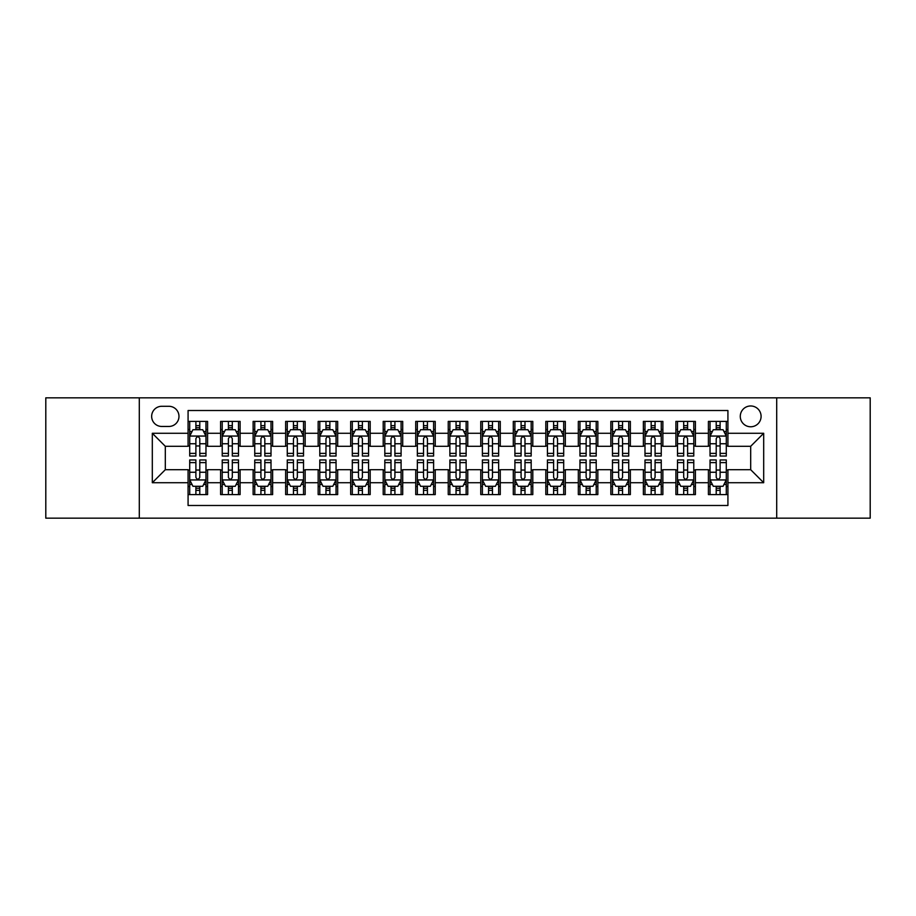 <?xml version="1.0" encoding="UTF-8"?>
<svg xmlns="http://www.w3.org/2000/svg" width="916" height="916" viewBox="0 0 916 916"><rect width="100%" height="100%" fill="white"/><g stroke="black" fill="none" stroke-linecap="round" stroke-linejoin="round"><path stroke-width="1.37" d="M750.685 405.971A10.408 10.408 0 0 0 740.277 416.368A10.408 10.408 0 0 0 750.685 426.776A10.408 10.408 0 0 0 761.093 416.368A10.408 10.408 0 0 0 750.685 405.971M776.699 518.158L870.2 518.158L870.2 397.842L776.699 397.842L776.699 518.158L139.301 518.158L139.301 397.842L45.8 397.842L45.8 518.158L139.301 518.158M727.922 421.417L708.412 421.417L708.412 433.279L695.404 433.279L695.404 446.298L708.412 446.298L708.412 433.279M695.404 433.279L695.404 421.417L675.893 421.417L675.893 433.279L662.875 433.279L662.875 446.298L675.893 446.298L675.893 433.279M662.875 433.279L662.875 421.417L643.364 421.417L643.364 433.279L630.357 433.279L630.357 446.298L643.364 446.298L643.364 433.279M630.357 433.279L630.357 421.417L610.846 421.417L610.846 433.279L597.839 433.279L597.839 446.298L610.846 446.298L610.846 433.279M597.839 433.279L597.839 421.417L578.328 421.417L578.328 433.279L565.321 433.279L565.321 446.298L578.328 446.298L578.328 433.279M565.321 433.279L565.321 421.417L545.81 421.417L545.81 433.279L532.803 433.279L532.803 446.298L545.81 446.298L545.81 433.279M532.803 433.279L532.803 421.417L513.281 421.417L513.281 433.279L500.273 433.279L500.273 446.298L513.281 446.298L513.281 433.279M500.273 433.279L500.273 421.417L480.763 421.417L480.763 433.279L467.755 433.279L467.755 446.298L480.763 446.298L480.763 433.279M467.755 433.279L467.755 421.417L448.245 421.417L448.245 433.279L435.237 433.279L435.237 446.298L448.245 446.298L448.245 433.279M435.237 433.279L435.237 421.417L415.727 421.417L415.727 433.279L402.719 433.279L402.719 446.298L415.727 446.298L415.727 433.279M402.719 433.279L402.719 421.417L383.197 421.417L383.197 433.279L370.19 433.279L370.19 446.298L383.197 446.298L383.197 433.279M370.19 433.279L370.19 421.417L350.679 421.417L350.679 433.279L337.672 433.279L337.672 446.298L350.679 446.298L350.679 433.279M337.672 433.279L337.672 421.417L318.161 421.417L318.161 433.279L305.154 433.279L305.154 446.298L318.161 446.298L318.161 433.279M305.154 433.279L305.154 421.417L285.643 421.417L285.643 433.279L272.636 433.279L272.636 446.298L285.643 446.298L285.643 433.279M272.636 433.279L272.636 421.417L253.125 421.417L253.125 433.279L240.106 433.279L240.106 446.298L253.125 446.298L253.125 433.279M240.106 433.279L240.106 421.417L220.596 421.417L220.596 446.298L207.589 446.298L207.589 421.417L188.078 421.417M188.078 494.583L207.589 494.583L207.589 469.702L220.596 469.702L220.596 494.583L240.106 494.583L240.106 469.702L253.125 469.702L253.125 482.721L240.106 482.721M253.125 482.721L253.125 494.583L272.636 494.583L272.636 469.702L285.643 469.702L285.643 482.721L272.636 482.721M285.643 482.721L285.643 494.583L305.154 494.583L305.154 469.702L318.161 469.702L318.161 482.721L305.154 482.721M318.161 482.721L318.161 494.583L337.672 494.583L337.672 469.702L350.679 469.702L350.679 482.721L337.672 482.721M350.679 482.721L350.679 494.583L370.19 494.583L370.19 469.702L383.197 469.702L383.197 482.721L370.19 482.721M383.197 482.721L383.197 494.583L402.719 494.583L402.719 469.702L415.727 469.702L415.727 482.721L402.719 482.721M415.727 482.721L415.727 494.583L435.237 494.583L435.237 469.702L448.245 469.702L448.245 482.721L435.237 482.721M448.245 482.721L448.245 494.583L467.755 494.583L467.755 469.702L480.763 469.702L480.763 482.721L467.755 482.721M480.763 482.721L480.763 494.583L500.273 494.583L500.273 469.702L513.281 469.702L513.281 482.721L500.273 482.721M513.281 482.721L513.281 494.583L532.803 494.583L532.803 469.702L545.81 469.702L545.81 482.721L532.803 482.721M545.81 482.721L545.81 494.583L565.321 494.583L565.321 469.702L578.328 469.702L578.328 482.721L565.321 482.721M578.328 482.721L578.328 494.583L597.839 494.583L597.839 469.702L610.846 469.702L610.846 482.721L597.839 482.721M610.846 482.721L610.846 494.583L630.357 494.583L630.357 469.702L643.364 469.702L643.364 482.721L630.357 482.721M643.364 482.721L643.364 494.583L662.875 494.583L662.875 469.702L675.893 469.702L675.893 482.721L662.875 482.721M675.893 482.721L675.893 494.583L695.404 494.583L695.404 469.702L708.412 469.702L708.412 482.721L695.404 482.721M161.731 426.455L168.887 426.455A10.076 10.076 0 0 0 178.975 416.368A10.076 10.076 0 0 0 168.887 406.292L161.731 406.292A10.076 10.076 0 0 0 151.655 416.368A10.076 10.076 0 0 0 161.731 426.455M776.699 397.842L139.301 397.842M727.922 433.279L727.922 410.517L188.078 410.517L188.078 446.298L165.315 446.298L165.315 469.702L188.078 469.702L188.078 505.483L727.922 505.483L727.922 469.702L750.685 469.702L750.685 446.298L727.922 446.298L727.922 433.279L763.692 433.279L763.692 482.721L727.922 482.721M188.078 482.721L152.308 482.721L152.308 433.279L188.078 433.279M708.412 482.721L708.412 494.583L727.922 494.583M188.078 429.547L189.704 429.547M195.887 429.547L199.791 429.547M205.963 429.547L207.589 429.547M188.078 445.966L189.704 445.966M195.887 445.966L199.791 445.966M205.963 445.966L207.589 445.966M188.078 470.034L189.704 470.034M195.887 470.034L199.791 470.034M205.963 470.034L207.589 470.034M188.078 486.453L189.704 486.453M195.887 486.453L199.791 486.453M205.963 486.453L207.589 486.453M220.596 445.966L222.222 445.966M228.405 445.966L232.309 445.966M238.481 445.966L240.106 445.966M220.596 429.547L222.222 429.547M228.405 429.547L232.309 429.547M238.481 429.547L240.106 429.547M220.596 470.034L222.222 470.034M228.405 470.034L232.309 470.034M238.481 470.034L240.106 470.034M220.596 486.453L222.222 486.453M228.405 486.453L232.309 486.453M238.481 486.453L240.106 486.453M253.125 470.034L254.751 470.034M260.923 470.034L264.827 470.034M271.01 470.034L272.636 470.034M253.125 486.453L254.751 486.453M260.923 486.453L264.827 486.453M271.01 486.453L272.636 486.453M253.125 429.547L254.751 429.547M260.923 429.547L264.827 429.547M271.01 429.547L272.636 429.547M253.125 445.966L254.751 445.966M260.923 445.966L264.827 445.966M271.01 445.966L272.636 445.966M285.643 470.034L287.269 470.034M293.441 470.034L297.345 470.034M303.528 470.034L305.154 470.034M285.643 486.453L287.269 486.453M293.441 486.453L297.345 486.453M303.528 486.453L305.154 486.453M285.643 429.547L287.269 429.547M293.441 429.547L297.345 429.547M303.528 429.547L305.154 429.547M285.643 445.966L287.269 445.966M293.441 445.966L297.345 445.966M303.528 445.966L305.154 445.966M318.161 470.034L319.787 470.034M325.97 470.034L329.863 470.034M336.046 470.034L337.672 470.034M318.161 486.453L319.787 486.453M325.97 486.453L329.863 486.453M336.046 486.453L337.672 486.453M318.161 429.547L319.787 429.547M325.97 429.547L329.863 429.547M336.046 429.547L337.672 429.547M318.161 445.966L319.787 445.966M325.97 445.966L329.863 445.966M336.046 445.966L337.672 445.966M350.679 470.034L352.305 470.034M358.488 470.034L362.392 470.034M368.564 470.034L370.19 470.034M350.679 486.453L352.305 486.453M358.488 486.453L362.392 486.453M368.564 486.453L370.19 486.453M350.679 429.547L352.305 429.547M358.488 429.547L362.392 429.547M368.564 429.547L370.19 429.547M350.679 445.966L352.305 445.966M358.488 445.966L362.392 445.966M368.564 445.966L370.19 445.966M383.197 470.034L384.823 470.034M391.006 470.034L394.91 470.034M401.094 470.034L402.719 470.034M383.197 486.453L384.823 486.453M391.006 486.453L394.91 486.453M401.094 486.453L402.719 486.453M383.197 429.547L384.823 429.547M391.006 429.547L394.91 429.547M401.094 429.547L402.719 429.547M383.197 445.966L384.823 445.966M391.006 445.966L394.91 445.966M401.094 445.966L402.719 445.966M415.727 470.034L417.353 470.034M423.524 470.034L427.429 470.034M433.611 470.034L435.237 470.034M415.727 486.453L417.353 486.453M423.524 486.453L427.429 486.453M433.611 486.453L435.237 486.453M415.727 429.547L417.353 429.547M423.524 429.547L427.429 429.547M433.611 429.547L435.237 429.547M415.727 445.966L417.353 445.966M423.524 445.966L427.429 445.966M433.611 445.966L435.237 445.966M448.245 470.034L449.87 470.034M456.054 470.034L459.947 470.034M466.13 470.034L467.755 470.034M448.245 486.453L449.87 486.453M456.054 486.453L459.947 486.453M466.13 486.453L467.755 486.453M448.245 429.547L449.87 429.547M456.054 429.547L459.947 429.547M466.13 429.547L467.755 429.547M448.245 445.966L449.87 445.966M456.054 445.966L459.947 445.966M466.13 445.966L467.755 445.966M480.763 470.034L482.389 470.034M488.572 470.034L492.476 470.034M498.647 470.034L500.273 470.034M480.763 486.453L482.389 486.453M488.572 486.453L492.476 486.453M498.647 486.453L500.273 486.453M480.763 429.547L482.389 429.547M488.572 429.547L492.476 429.547M498.647 429.547L500.273 429.547M480.763 445.966L482.389 445.966M488.572 445.966L492.476 445.966M498.647 445.966L500.273 445.966M513.281 470.034L514.907 470.034M521.09 470.034L524.994 470.034M531.177 470.034L532.803 470.034M513.281 486.453L514.907 486.453M521.09 486.453L524.994 486.453M531.177 486.453L532.803 486.453M513.281 429.547L514.907 429.547M521.09 429.547L524.994 429.547M531.177 429.547L532.803 429.547M513.281 445.966L514.907 445.966M521.09 445.966L524.994 445.966M531.177 445.966L532.803 445.966M545.81 470.034L547.436 470.034M553.607 470.034L557.512 470.034M563.695 470.034L565.321 470.034M545.81 486.453L547.436 486.453M553.607 486.453L557.512 486.453M563.695 486.453L565.321 486.453M545.81 429.547L547.436 429.547M553.607 429.547L557.512 429.547M563.695 429.547L565.321 429.547M545.81 445.966L547.436 445.966M553.607 445.966L557.512 445.966M563.695 445.966L565.321 445.966M578.328 470.034L579.954 470.034M586.137 470.034L590.03 470.034M596.213 470.034L597.839 470.034M578.328 486.453L579.954 486.453M586.137 486.453L590.03 486.453M596.213 486.453L597.839 486.453M578.328 429.547L579.954 429.547M586.137 429.547L590.03 429.547M596.213 429.547L597.839 429.547M578.328 445.966L579.954 445.966M586.137 445.966L590.03 445.966M596.213 445.966L597.839 445.966M610.846 470.034L612.472 470.034M618.655 470.034L622.559 470.034M628.731 470.034L630.357 470.034M610.846 486.453L612.472 486.453M618.655 486.453L622.559 486.453M628.731 486.453L630.357 486.453M610.846 429.547L612.472 429.547M618.655 429.547L622.559 429.547M628.731 429.547L630.357 429.547M610.846 445.966L612.472 445.966M618.655 445.966L622.559 445.966M628.731 445.966L630.357 445.966M643.364 470.034L644.99 470.034M651.173 470.034L655.077 470.034M661.249 470.034L662.875 470.034M643.364 486.453L644.99 486.453M651.173 486.453L655.077 486.453M661.249 486.453L662.875 486.453M643.364 429.547L644.99 429.547M651.173 429.547L655.077 429.547M661.249 429.547L662.875 429.547M643.364 445.966L644.99 445.966M651.173 445.966L655.077 445.966M661.249 445.966L662.875 445.966M675.893 470.034L677.519 470.034M683.691 470.034L687.595 470.034M693.778 470.034L695.404 470.034M675.893 486.453L677.519 486.453M683.691 486.453L687.595 486.453M693.778 486.453L695.404 486.453M675.893 429.547L677.519 429.547M683.691 429.547L687.595 429.547M693.778 429.547L695.404 429.547M675.893 445.966L677.519 445.966M683.691 445.966L687.595 445.966M693.778 445.966L695.404 445.966M708.412 470.034L710.037 470.034M716.209 470.034L720.113 470.034M726.296 470.034L727.922 470.034M708.412 486.453L710.037 486.453M716.209 486.453L720.113 486.453M726.296 486.453L727.922 486.453M708.412 429.547L710.037 429.547M716.209 429.547L720.113 429.547M726.296 429.547L727.922 429.547M708.412 445.966L710.037 445.966M716.209 445.966L720.113 445.966M726.296 445.966L727.922 445.966M165.315 446.298L152.308 433.279M165.315 469.702L152.308 482.721M763.692 433.279L750.685 446.298M763.692 482.721L750.685 469.702M199.791 425.642L195.887 425.642M205.963 453.397L199.791 453.397L199.791 456.054L205.963 456.054L205.963 436.211L202.711 429.707L192.955 429.707L189.704 436.211L189.704 456.054L195.887 456.054L195.887 453.397L189.704 453.397M189.704 436.211L189.704 421.417M205.963 436.211L205.963 421.417M195.887 429.707L195.887 421.417M199.791 421.417L199.791 429.707M199.791 453.397L199.791 438.65C198.486 436.142 197.18 436.142 195.887 438.65L195.887 453.397M195.887 490.358L199.791 490.358M189.704 462.603L195.887 462.603L195.887 459.947L189.704 459.947L189.704 479.789L192.955 486.293L202.711 486.293L205.963 479.789L205.963 459.947L199.791 459.947L199.791 462.603L205.963 462.603M205.963 479.789L205.963 494.583M189.704 479.789L189.704 494.583M199.791 486.293L199.791 494.583M195.887 494.583L195.887 486.293M195.887 462.603L195.887 477.35C197.18 479.858 198.486 479.858 199.791 477.35L199.791 462.603M232.309 425.642L228.405 425.642M238.481 453.397L232.309 453.397L232.309 456.054L238.481 456.054L238.481 436.211L235.229 429.707L225.473 429.707L222.222 436.211L222.222 456.054L228.405 456.054L228.405 453.397L222.222 453.397M222.222 436.211L222.222 421.417M238.481 436.211L238.481 421.417M228.405 429.707L228.405 421.417M232.309 421.417L232.309 429.707M232.309 453.397L232.309 438.65C231.004 436.142 229.71 436.142 228.405 438.65L228.405 453.397M264.827 425.642L260.923 425.642M271.01 453.397L264.827 453.397L264.827 456.054L271.01 456.054L271.01 436.211L267.758 429.707L258.003 429.707L254.751 436.211L254.751 456.054L260.923 456.054L260.923 453.397L254.751 453.397M254.751 436.211L254.751 421.417M271.01 436.211L271.01 421.417M260.923 429.707L260.923 421.417M264.827 421.417L264.827 429.707M264.827 453.397L264.827 438.65C263.533 436.142 262.228 436.142 260.923 438.65L260.923 453.397M297.345 425.642L293.441 425.642M303.528 453.397L297.345 453.397L297.345 456.054L303.528 456.054L303.528 436.211L300.276 429.707L290.521 429.707L287.269 436.211L287.269 456.054L293.441 456.054L293.441 453.397L287.269 453.397M287.269 436.211L287.269 421.417M303.528 436.211L303.528 421.417M293.441 429.707L293.441 421.417M297.345 421.417L297.345 429.707M297.345 453.397L297.345 438.65C296.051 436.142 294.746 436.142 293.441 438.65L293.441 453.397M329.863 425.642L325.97 425.642M336.046 453.397L329.863 453.397L329.863 456.054L336.046 456.054L336.046 436.211L332.794 429.707L323.039 429.707L319.787 436.211L319.787 456.054L325.97 456.054L325.97 453.397L319.787 453.397M319.787 436.211L319.787 421.417M336.046 436.211L336.046 421.417M325.97 429.707L325.97 421.417M329.863 421.417L329.863 429.707M329.863 453.397L329.863 438.65C328.569 436.142 327.264 436.142 325.97 438.65L325.97 453.397M228.405 490.358L232.309 490.358M222.222 462.603L228.405 462.603L228.405 459.947L222.222 459.947L222.222 479.789L225.473 486.293L235.229 486.293L238.481 479.789L238.481 459.947L232.309 459.947L232.309 462.603L238.481 462.603M238.481 479.789L238.481 494.583M222.222 479.789L222.222 494.583M232.309 486.293L232.309 494.583M228.405 494.583L228.405 486.293M228.405 462.603L228.405 477.35C229.698 479.858 231.004 479.858 232.309 477.35L232.309 462.603M260.923 490.358L264.827 490.358M254.751 462.603L260.923 462.603L260.923 459.947L254.751 459.947L254.751 479.789L258.003 486.293L267.758 486.293L271.01 479.789L271.01 459.947L264.827 459.947L264.827 462.603L271.01 462.603M271.01 479.789L271.01 494.583M254.751 479.789L254.751 494.583M264.827 486.293L264.827 494.583M260.923 494.583L260.923 486.293M260.923 462.603L260.923 477.35C262.228 479.858 263.522 479.858 264.827 477.35L264.827 462.603M293.441 490.358L297.345 490.358M287.269 462.603L293.441 462.603L293.441 459.947L287.269 459.947L287.269 479.789L290.521 486.293L300.276 486.293L303.528 479.789L303.528 459.947L297.345 459.947L297.345 462.603L303.528 462.603M303.528 479.789L303.528 494.583M287.269 479.789L287.269 494.583M297.345 486.293L297.345 494.583M293.441 494.583L293.441 486.293M293.441 462.603L293.441 477.35C294.746 479.858 296.04 479.858 297.345 477.35L297.345 462.603M325.97 490.358L329.863 490.358M319.787 462.603L325.97 462.603L325.97 459.947L319.787 459.947L319.787 479.789L323.039 486.293L332.794 486.293L336.046 479.789L336.046 459.947L329.863 459.947L329.863 462.603L336.046 462.603M336.046 479.789L336.046 494.583M319.787 479.789L319.787 494.583M329.863 486.293L329.863 494.583M325.97 494.583L325.97 486.293M325.97 462.603L325.97 477.35C327.264 479.858 328.569 479.858 329.863 477.35L329.863 462.603M362.392 425.642L358.488 425.642M368.564 453.397L362.392 453.397L362.392 456.054L368.564 456.054L368.564 436.211L365.312 429.707L355.557 429.707L352.305 436.211L352.305 456.054L358.488 456.054L358.488 453.397L352.305 453.397M352.305 436.211L352.305 421.417M368.564 436.211L368.564 421.417M358.488 429.707L358.488 421.417M362.392 421.417L362.392 429.707M362.392 453.397L362.392 438.65C361.087 436.142 359.793 436.142 358.488 438.65L358.488 453.397M358.488 490.358L362.392 490.358M352.305 462.603L358.488 462.603L358.488 459.947L352.305 459.947L352.305 479.789L355.557 486.293L365.312 486.293L368.564 479.789L368.564 459.947L362.392 459.947L362.392 462.603L368.564 462.603M368.564 479.789L368.564 494.583M352.305 479.789L352.305 494.583M362.392 486.293L362.392 494.583M358.488 494.583L358.488 486.293M358.488 462.603L358.488 477.35C359.782 479.858 361.087 479.858 362.392 477.35L362.392 462.603M394.91 425.642L391.006 425.642M401.094 453.397L394.91 453.397L394.91 456.054L401.094 456.054L401.094 436.211L397.842 429.707L388.075 429.707L384.823 436.211L384.823 456.054L391.006 456.054L391.006 453.397L384.823 453.397M384.823 436.211L384.823 421.417M401.094 436.211L401.094 421.417M391.006 429.707L391.006 421.417M394.91 421.417L394.91 429.707M394.91 453.397L394.91 438.65C393.605 436.142 392.311 436.142 391.006 438.65L391.006 453.397M391.006 490.358L394.91 490.358M384.823 462.603L391.006 462.603L391.006 459.947L384.823 459.947L384.823 479.789L388.075 486.293L397.842 486.293L401.094 479.789L401.094 459.947L394.91 459.947L394.91 462.603L401.094 462.603M401.094 479.789L401.094 494.583M384.823 479.789L384.823 494.583M394.91 486.293L394.91 494.583M391.006 494.583L391.006 486.293M391.006 462.603L391.006 477.35C392.311 479.858 393.605 479.858 394.91 477.35L394.91 462.603M427.429 425.642L423.524 425.642M433.611 453.397L427.429 453.397L427.429 456.054L433.611 456.054L433.611 436.211L430.36 429.707L420.604 429.707L417.353 436.211L417.353 456.054L423.524 456.054L423.524 453.397L417.353 453.397M417.353 436.211L417.353 421.417M433.611 436.211L433.611 421.417M423.524 429.707L423.524 421.417M427.429 421.417L427.429 429.707M427.429 453.397L427.429 438.65C426.135 436.142 424.829 436.142 423.524 438.65L423.524 453.397M423.524 490.358L427.429 490.358M417.353 462.603L423.524 462.603L423.524 459.947L417.353 459.947L417.353 479.789L420.604 486.293L430.36 486.293L433.611 479.789L433.611 459.947L427.429 459.947L427.429 462.603L433.611 462.603M433.611 479.789L433.611 494.583M417.353 479.789L417.353 494.583M427.429 486.293L427.429 494.583M423.524 494.583L423.524 486.293M423.524 462.603L423.524 477.35C424.829 479.858 426.123 479.858 427.429 477.35L427.429 462.603M459.947 425.642L456.054 425.642M466.13 453.397L459.947 453.397L459.947 456.054L466.13 456.054L466.13 436.211L462.878 429.707L453.122 429.707L449.87 436.211L449.87 456.054L456.054 456.054L456.054 453.397L449.87 453.397M449.87 436.211L449.87 421.417M466.13 436.211L466.13 421.417M456.054 429.707L456.054 421.417M459.947 421.417L459.947 429.707M459.947 453.397L459.947 438.65C458.653 436.142 457.347 436.142 456.054 438.65L456.054 453.397M456.054 490.358L459.947 490.358M449.87 462.603L456.054 462.603L456.054 459.947L449.87 459.947L449.87 479.789L453.122 486.293L462.878 486.293L466.13 479.789L466.13 459.947L459.947 459.947L459.947 462.603L466.13 462.603M466.13 479.789L466.13 494.583M449.87 479.789L449.87 494.583M459.947 486.293L459.947 494.583M456.054 494.583L456.054 486.293M456.054 462.603L456.054 477.35C457.347 479.858 458.653 479.858 459.947 477.35L459.947 462.603M488.572 490.358L492.476 490.358M482.389 462.603L488.572 462.603L488.572 459.947L482.389 459.947L482.389 479.789L485.64 486.293L495.396 486.293L498.647 479.789L498.647 459.947L492.476 459.947L492.476 462.603L498.647 462.603M498.647 479.789L498.647 494.583M482.389 479.789L482.389 494.583M492.476 486.293L492.476 494.583M488.572 494.583L488.572 486.293M488.572 462.603L488.572 477.35C489.865 479.858 491.171 479.858 492.476 477.35L492.476 462.603M521.09 490.358L524.994 490.358M514.907 462.603L521.09 462.603L521.09 459.947L514.907 459.947L514.907 479.789L518.158 486.293L527.925 486.293L531.177 479.789L531.177 459.947L524.994 459.947L524.994 462.603L531.177 462.603M531.177 479.789L531.177 494.583M514.907 479.789L514.907 494.583M524.994 486.293L524.994 494.583M521.09 494.583L521.09 486.293M521.09 462.603L521.09 477.35C522.395 479.858 523.689 479.858 524.994 477.35L524.994 462.603M553.607 490.358L557.512 490.358M547.436 462.603L553.607 462.603L553.607 459.947L547.436 459.947L547.436 479.789L550.688 486.293L560.443 486.293L563.695 479.789L563.695 459.947L557.512 459.947L557.512 462.603L563.695 462.603M563.695 479.789L563.695 494.583M547.436 479.789L547.436 494.583M557.512 486.293L557.512 494.583M553.607 494.583L553.607 486.293M553.607 462.603L553.607 477.35C554.913 479.858 556.207 479.858 557.512 477.35L557.512 462.603M586.137 490.358L590.03 490.358M579.954 462.603L586.137 462.603L586.137 459.947L579.954 459.947L579.954 479.789L583.206 486.293L592.961 486.293L596.213 479.789L596.213 459.947L590.03 459.947L590.03 462.603L596.213 462.603M596.213 479.789L596.213 494.583M579.954 479.789L579.954 494.583M590.03 486.293L590.03 494.583M586.137 494.583L586.137 486.293M586.137 462.603L586.137 477.35C587.431 479.858 588.736 479.858 590.03 477.35L590.03 462.603M618.655 490.358L622.559 490.358M612.472 462.603L618.655 462.603L618.655 459.947L612.472 459.947L612.472 479.789L615.724 486.293L625.479 486.293L628.731 479.789L628.731 459.947L622.559 459.947L622.559 462.603L628.731 462.603M628.731 479.789L628.731 494.583M612.472 479.789L612.472 494.583M622.559 486.293L622.559 494.583M618.655 494.583L618.655 486.293M618.655 462.603L618.655 477.35C619.949 479.858 621.254 479.858 622.559 477.35L622.559 462.603M651.173 490.358L655.077 490.358M644.99 462.603L651.173 462.603L651.173 459.947L644.99 459.947L644.99 479.789L648.242 486.293L657.997 486.293L661.249 479.789L661.249 459.947L655.077 459.947L655.077 462.603L661.249 462.603M661.249 479.789L661.249 494.583M644.99 479.789L644.99 494.583M655.077 486.293L655.077 494.583M651.173 494.583L651.173 486.293M651.173 462.603L651.173 477.35C652.467 479.858 653.772 479.858 655.077 477.35L655.077 462.603M683.691 490.358L687.595 490.358M677.519 462.603L683.691 462.603L683.691 459.947L677.519 459.947L677.519 479.789L680.771 486.293L690.527 486.293L693.778 479.789L693.778 459.947L687.595 459.947L687.595 462.603L693.778 462.603M693.778 479.789L693.778 494.583M677.519 479.789L677.519 494.583M687.595 486.293L687.595 494.583M683.691 494.583L683.691 486.293M683.691 462.603L683.691 477.35C684.996 479.858 686.29 479.858 687.595 477.35L687.595 462.603M716.209 490.358L720.113 490.358M710.037 462.603L716.209 462.603L716.209 459.947L710.037 459.947L710.037 479.789L713.289 486.293L723.045 486.293L726.296 479.789L726.296 459.947L720.113 459.947L720.113 462.603L726.296 462.603M726.296 479.789L726.296 494.583M710.037 479.789L710.037 494.583M720.113 486.293L720.113 494.583M716.209 494.583L716.209 486.293M716.209 462.603L716.209 477.35C717.514 479.858 718.82 479.858 720.113 477.35L720.113 462.603M492.476 425.642L488.572 425.642M498.647 453.397L492.476 453.397L492.476 456.054L498.647 456.054L498.647 436.211L495.396 429.707L485.64 429.707L482.389 436.211L482.389 456.054L488.572 456.054L488.572 453.397L482.389 453.397M482.389 436.211L482.389 421.417M498.647 436.211L498.647 421.417M488.572 429.707L488.572 421.417M492.476 421.417L492.476 429.707M492.476 453.397L492.476 438.65C491.171 436.142 489.877 436.142 488.572 438.65L488.572 453.397M524.994 425.642L521.09 425.642M531.177 453.397L524.994 453.397L524.994 456.054L531.177 456.054L531.177 436.211L527.925 429.707L518.158 429.707L514.907 436.211L514.907 456.054L521.09 456.054L521.09 453.397L514.907 453.397M514.907 436.211L514.907 421.417M531.177 436.211L531.177 421.417M521.09 429.707L521.09 421.417M524.994 421.417L524.994 429.707M524.994 453.397L524.994 438.65C523.689 436.142 522.395 436.142 521.09 438.65L521.09 453.397M557.512 425.642L553.607 425.642M563.695 453.397L557.512 453.397L557.512 456.054L563.695 456.054L563.695 436.211L560.443 429.707L550.688 429.707L547.436 436.211L547.436 456.054L553.607 456.054L553.607 453.397L547.436 453.397M547.436 436.211L547.436 421.417M563.695 436.211L563.695 421.417M553.607 429.707L553.607 421.417M557.512 421.417L557.512 429.707M557.512 453.397L557.512 438.65C556.218 436.142 554.913 436.142 553.607 438.65L553.607 453.397M590.03 425.642L586.137 425.642M596.213 453.397L590.03 453.397L590.03 456.054L596.213 456.054L596.213 436.211L592.961 429.707L583.206 429.707L579.954 436.211L579.954 456.054L586.137 456.054L586.137 453.397L579.954 453.397M579.954 436.211L579.954 421.417M596.213 436.211L596.213 421.417M586.137 429.707L586.137 421.417M590.03 421.417L590.03 429.707M590.03 453.397L590.03 438.65C588.736 436.142 587.431 436.142 586.137 438.65L586.137 453.397M622.559 425.642L618.655 425.642M628.731 453.397L622.559 453.397L622.559 456.054L628.731 456.054L628.731 436.211L625.479 429.707L615.724 429.707L612.472 436.211L612.472 456.054L618.655 456.054L618.655 453.397L612.472 453.397M612.472 436.211L612.472 421.417M628.731 436.211L628.731 421.417M618.655 429.707L618.655 421.417M622.559 421.417L622.559 429.707M622.559 453.397L622.559 438.65C621.254 436.142 619.96 436.142 618.655 438.65L618.655 453.397M655.077 425.642L651.173 425.642M661.249 453.397L655.077 453.397L655.077 456.054L661.249 456.054L661.249 436.211L657.997 429.707L648.242 429.707L644.99 436.211L644.99 456.054L651.173 456.054L651.173 453.397L644.99 453.397M644.99 436.211L644.99 421.417M661.249 436.211L661.249 421.417M651.173 429.707L651.173 421.417M655.077 421.417L655.077 429.707M655.077 453.397L655.077 438.65C653.772 436.142 652.478 436.142 651.173 438.65L651.173 453.397M687.595 425.642L683.691 425.642M693.778 453.397L687.595 453.397L687.595 456.054L693.778 456.054L693.778 436.211L690.527 429.707L680.771 429.707L677.519 436.211L677.519 456.054L683.691 456.054L683.691 453.397L677.519 453.397M677.519 436.211L677.519 421.417M693.778 436.211L693.778 421.417M683.691 429.707L683.691 421.417M687.595 421.417L687.595 429.707M687.595 453.397L687.595 438.65C686.302 436.142 684.996 436.142 683.691 438.65L683.691 453.397M720.113 425.642L716.209 425.642M726.296 453.397L720.113 453.397L720.113 456.054L726.296 456.054L726.296 436.211L723.045 429.707L713.289 429.707L710.037 436.211L710.037 456.054L716.209 456.054L716.209 453.397L710.037 453.397M710.037 436.211L710.037 421.417M726.296 436.211L726.296 421.417M716.209 429.707L716.209 421.417M720.113 421.417L720.113 429.707M720.113 453.397L720.113 438.65C718.82 436.142 717.514 436.142 716.209 438.65L716.209 453.397M220.596 482.721L207.589 482.721M220.596 433.279L207.589 433.279M205.882 436.05L189.784 436.05M189.704 431.493L192.062 431.493M203.604 431.493L205.963 431.493M195.887 443.745L189.704 443.745M205.963 443.745L199.791 443.745M199.791 427.715L195.887 427.715M189.784 479.95L205.882 479.95M205.963 484.507L203.604 484.507M192.062 484.507L189.704 484.507M199.791 472.255L205.963 472.255M189.704 472.255L195.887 472.255M195.887 488.285L199.791 488.285M238.4 436.05L222.302 436.05M222.222 431.493L224.58 431.493M236.133 431.493L238.481 431.493M228.405 443.745L222.222 443.745M238.481 443.745L232.309 443.745M232.309 427.715L228.405 427.715M270.93 436.05L254.831 436.05M254.751 431.493L257.098 431.493M268.651 431.493L271.01 431.493M260.923 443.745L254.751 443.745M271.01 443.745L264.827 443.745M264.827 427.715L260.923 427.715M303.448 436.05L287.349 436.05M287.269 431.493L289.628 431.493M301.169 431.493L303.528 431.493M293.441 443.745L287.269 443.745M303.528 443.745L297.345 443.745M297.345 427.715L293.441 427.715M335.966 436.05L319.867 436.05M319.787 431.493L322.146 431.493M333.687 431.493L336.046 431.493M325.97 443.745L319.787 443.745M336.046 443.745L329.863 443.745M329.863 427.715L325.97 427.715M222.302 479.95L238.4 479.95M238.481 484.507L236.133 484.507M224.58 484.507L222.222 484.507M232.309 472.255L238.481 472.255M222.222 472.255L228.405 472.255M228.405 488.285L232.309 488.285M254.831 479.95L270.93 479.95M271.01 484.507L268.651 484.507M257.098 484.507L254.751 484.507M264.827 472.255L271.01 472.255M254.751 472.255L260.923 472.255M260.923 488.285L264.827 488.285M287.349 479.95L303.448 479.95M303.528 484.507L301.169 484.507M289.628 484.507L287.269 484.507M297.345 472.255L303.528 472.255M287.269 472.255L293.441 472.255M293.441 488.285L297.345 488.285M319.867 479.95L335.966 479.95M336.046 484.507L333.687 484.507M322.146 484.507L319.787 484.507M329.863 472.255L336.046 472.255M319.787 472.255L325.97 472.255M325.97 488.285L329.863 488.285M368.484 436.05L352.385 436.05M352.305 431.493L354.664 431.493M366.205 431.493L368.564 431.493M358.488 443.745L352.305 443.745M368.564 443.745L362.392 443.745M362.392 427.715L358.488 427.715M352.385 479.95L368.484 479.95M368.564 484.507L366.205 484.507M354.664 484.507L352.305 484.507M362.392 472.255L368.564 472.255M352.305 472.255L358.488 472.255M358.488 488.285L362.392 488.285M401.002 436.05L384.915 436.05M384.823 431.493L387.182 431.493M398.735 431.493L401.094 431.493M391.006 443.745L384.823 443.745M401.094 443.745L394.91 443.745M394.91 427.715L391.006 427.715M384.915 479.95L401.002 479.95M401.094 484.507L398.735 484.507M387.182 484.507L384.823 484.507M394.91 472.255L401.094 472.255M384.823 472.255L391.006 472.255M391.006 488.285L394.91 488.285M433.531 436.05L417.433 436.05M417.353 431.493L419.711 431.493M431.253 431.493L433.611 431.493M423.524 443.745L417.353 443.745M433.611 443.745L427.429 443.745M427.429 427.715L423.524 427.715M417.433 479.95L433.531 479.95M433.611 484.507L431.253 484.507M419.711 484.507L417.353 484.507M427.429 472.255L433.611 472.255M417.353 472.255L423.524 472.255M423.524 488.285L427.429 488.285M466.049 436.05L449.951 436.05M449.87 431.493L452.229 431.493M463.771 431.493L466.13 431.493M456.054 443.745L449.87 443.745M466.13 443.745L459.947 443.745M459.947 427.715L456.054 427.715M449.951 479.95L466.049 479.95M466.13 484.507L463.771 484.507M452.229 484.507L449.87 484.507M459.947 472.255L466.13 472.255M449.87 472.255L456.054 472.255M456.054 488.285L459.947 488.285M482.469 479.95L498.567 479.95M498.647 484.507L496.289 484.507M484.747 484.507L482.389 484.507M492.476 472.255L498.647 472.255M482.389 472.255L488.572 472.255M488.572 488.285L492.476 488.285M514.998 479.95L531.085 479.95M531.177 484.507L528.818 484.507M517.265 484.507L514.907 484.507M524.994 472.255L531.177 472.255M514.907 472.255L521.09 472.255M521.09 488.285L524.994 488.285M547.516 479.95L563.615 479.95M563.695 484.507L561.336 484.507M549.795 484.507L547.436 484.507M557.512 472.255L563.695 472.255M547.436 472.255L553.607 472.255M553.607 488.285L557.512 488.285M580.034 479.95L596.133 479.95M596.213 484.507L593.854 484.507M582.313 484.507L579.954 484.507M590.03 472.255L596.213 472.255M579.954 472.255L586.137 472.255M586.137 488.285L590.03 488.285M612.552 479.95L628.651 479.95M628.731 484.507L626.372 484.507M614.831 484.507L612.472 484.507M622.559 472.255L628.731 472.255M612.472 472.255L618.655 472.255M618.655 488.285L622.559 488.285M645.07 479.95L661.169 479.95M661.249 484.507L658.902 484.507M647.349 484.507L644.99 484.507M655.077 472.255L661.249 472.255M644.99 472.255L651.173 472.255M651.173 488.285L655.077 488.285M677.6 479.95L693.698 479.95M693.778 484.507L691.42 484.507M679.867 484.507L677.519 484.507M687.595 472.255L693.778 472.255M677.519 472.255L683.691 472.255M683.691 488.285L687.595 488.285M710.118 479.95L726.216 479.95M726.296 484.507L723.938 484.507M712.396 484.507L710.037 484.507M720.113 472.255L726.296 472.255M710.037 472.255L716.209 472.255M716.209 488.285L720.113 488.285M498.567 436.05L482.469 436.05M482.389 431.493L484.747 431.493M496.289 431.493L498.647 431.493M488.572 443.745L482.389 443.745M498.647 443.745L492.476 443.745M492.476 427.715L488.572 427.715M531.085 436.05L514.998 436.05M514.907 431.493L517.265 431.493M528.818 431.493L531.177 431.493M521.09 443.745L514.907 443.745M531.177 443.745L524.994 443.745M524.994 427.715L521.09 427.715M563.615 436.05L547.516 436.05M547.436 431.493L549.795 431.493M561.336 431.493L563.695 431.493M553.607 443.745L547.436 443.745M563.695 443.745L557.512 443.745M557.512 427.715L553.607 427.715M596.133 436.05L580.034 436.05M579.954 431.493L582.313 431.493M593.854 431.493L596.213 431.493M586.137 443.745L579.954 443.745M596.213 443.745L590.03 443.745M590.03 427.715L586.137 427.715M628.651 436.05L612.552 436.05M612.472 431.493L614.831 431.493M626.372 431.493L628.731 431.493M618.655 443.745L612.472 443.745M628.731 443.745L622.559 443.745M622.559 427.715L618.655 427.715M661.169 436.05L645.07 436.05M644.99 431.493L647.349 431.493M658.902 431.493L661.249 431.493M651.173 443.745L644.99 443.745M661.249 443.745L655.077 443.745M655.077 427.715L651.173 427.715M693.698 436.05L677.6 436.05M677.519 431.493L679.867 431.493M691.42 431.493L693.778 431.493M683.691 443.745L677.519 443.745M693.778 443.745L687.595 443.745M687.595 427.715L683.691 427.715M726.216 436.05L710.118 436.05M710.037 431.493L712.396 431.493M723.938 431.493L726.296 431.493M716.209 443.745L710.037 443.745M726.296 443.745L720.113 443.745M720.113 427.715L716.209 427.715"/></g></svg>

